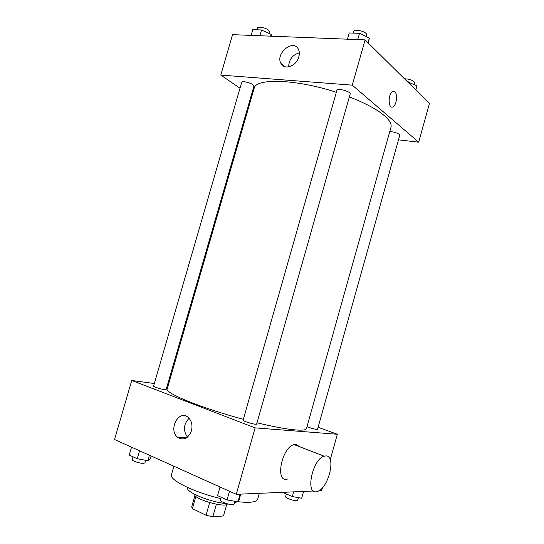 <?xml version="1.0" encoding="UTF-8"?>
<svg xmlns="http://www.w3.org/2000/svg" width="544" height="544" viewBox="0 0 544 544"><rect width="100%" height="100%" fill="white"/><g stroke="black" fill="none" stroke-linecap="round" stroke-linejoin="round"><path stroke-width="0.82" d="M209.644 502.622L206.054 515.216L192.399 508.64L191.692 506.872L194.983 495.366M223.496 515.93L226.76 504.417L223.502 515.909M223.489 515.95L212.806 516.8L206.054 515.216M216.376 504.234L212.806 516.8M227.46 503.839C225.862 508.436 192.936 498.902 194.704 494.367M195.901 496.386L192.399 508.64M236.994 501.636L234.104 503.567M226.773 503.649C210.888 502.459 185.314 491.994 187.68 487.873L187.768 487.56M259.332 493.326L257.679 499.202C256.578 502.173 250.029 503.016 238.034 501.718M235.402 501.371L234.756 501.276L233.974 504.043L232.642 504.58C229.004 504.934 219.613 501.5 220.381 500.106L221.19 497.264M220.816 498.562C194.058 492.415 168.844 479.822 171.455 474.64L173.876 466.228M322.436 487.778L321.626 490.668L318.838 490.783M313.507 491.014L236.28 494.306L114.532 439.518L131.743 380.48L154.333 383.513M318.097 427.264L337.341 434.262L330.242 459.748M257.006 422.783C273.802 426.816 286.77 429.209 295.922 429.964C302.559 430.46 306.082 429.998 306.483 428.577L390.959 127.33C391.85 124.141 389.626 120.217 384.275 115.573C376.842 109.317 365.208 103.095 349.37 96.9M336.314 92.303C295.786 78.982 255.401 77.996 254.136 88.359L167.198 388.899C164.274 392.85 201.328 408.109 243.358 419.288M167.375 385.261L168.218 385.376M337.341 434.262L255.116 427.876L131.743 380.48M164.56 389.626L166.138 389.552L253.926 86.156L252.824 84.674C249.866 82.457 241.862 80.777 241.713 82.328L153.571 386.124C153.095 386.702 161.01 389.225 164.56 389.626M307.013 426.686C310.563 428.08 313.786 428.985 316.696 429.4L317.526 429.291L399.779 135.293L399.255 134.368C396.739 132.722 393.577 131.791 389.776 131.566M256.639 424.075C256.673 425.286 242.434 421.192 243.1 420.179L336.886 90.311C337.246 87.727 351.24 91.623 350.186 94.017L256.639 424.075M255.116 427.876L236.28 494.306M191.434 430.848C188.224 438.559 183.661 440.742 177.752 437.396C167.742 429.964 178.894 408.802 188.278 417.5C191.685 420.859 192.732 425.306 191.434 430.848M287.504 479.026C274.713 483.398 281.534 447.324 294.073 444.598L295.916 444.366L299.724 446.774M325.938 455.92C336.566 455.437 328.447 488.791 317.295 491.456C304.871 496.237 312.004 459.272 324.156 456.198L325.938 455.92M187.462 437.152C182.981 430.494 183.518 424.204 189.088 418.295M398.507 139.849L418.69 142.195L352.267 85.143L220.776 75.086L240.013 88.196M251.138 95.778L251.852 96.268M220.776 75.086L232.56 34.66L365.092 39.882L429.468 103.496L418.69 142.195M365.092 39.882L352.267 85.143M298.833 56.834C296.514 66.137 284.186 70.584 280.956 63.464C275.06 53.509 293.488 38.44 298.445 49.348C299.479 51.517 299.608 54.012 298.833 56.834M393.679 91.372L394.876 91.936C397.929 94.391 396.467 105.495 392.931 106.855C388.137 109.602 387.79 93.616 392.652 91.589L394.876 91.936C397.922 94.391 396.467 105.495 392.931 106.855C388.13 109.602 387.784 93.616 392.646 91.589M288.633 66.892C288.946 59.595 292.509 54.89 299.316 52.788M368.438 43.187L369.328 38.094L359.516 33.32L349.2 32.966L347.432 39.188M369.328 38.094L368.009 42.765M359.516 33.32L357.741 39.596M353.151 33.102L353.6 31.504C353.926 29.097 363.562 30.661 366.18 33.565L366.867 35.176L366.438 36.686M271.47 36.19L271.15 34.374L261.535 29.961L252.776 29.655L251.11 35.387M271.15 34.374L270.633 36.156M261.535 29.961L259.862 35.734M256.958 29.798L257.455 28.077C257.713 26.146 265.73 27.683 268.586 30.212L269.6 31.967L269.164 33.463M415.806 89.998L416.969 85.836L407.504 81.79M408.524 81.865L408.32 82.593M404.512 78.832C408.374 78.839 411.536 79.771 414.004 81.641L414.48 82.749L414.004 84.442M240.734 494.122L239.258 499.317L237.986 501.806L227.038 499.95L217.566 495.604L220.014 486.989M240.156 494.142L237.986 501.806M229.507 491.259L227.038 499.95M151.123 455.988L150.26 458.973L147.852 460.707L137.244 458.748L129.234 455.076L131.532 447.168M149.437 455.226L147.852 460.707M139.556 450.779L137.244 458.748M133.056 456.831L132.253 459.598C131.628 460.7 139.516 463.434 143.215 463.379L144.908 462.924L145.663 460.306M303.572 491.436L301.675 498.229L292.346 496.563L283.444 492.735L283.56 492.293L283.444 492.735M293.665 491.858L292.346 496.563M286.334 493.979L285.586 496.652C284.927 497.774 293.808 501.004 296.745 500.698L297.65 500.337L298.404 497.644M294.073 444.598L324.156 456.198M186.483 437.859L177.752 437.396M285.28 66.844L280.956 63.464"/></g></svg>
